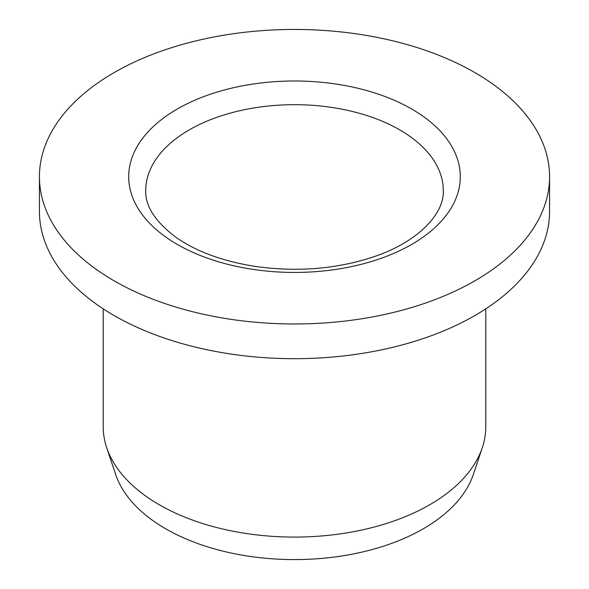 <?xml version="1.0" encoding="UTF-8"?>
<svg xmlns="http://www.w3.org/2000/svg" width="589" height="589" viewBox="0 0 589 589"><rect width="100%" height="100%" fill="white"/><g stroke="black" fill="none" stroke-linecap="round" stroke-linejoin="round"><path stroke-width="0.88" d="M114.141 280.843A255.074 147.265 180 0 1 39.426 176.715A255.074 147.265 180 0 1 294.5 29.45A255.074 147.265 180 0 1 549.574 176.715A255.074 147.265 180 0 1 392.112 312.766A255.074 147.265 180 0 1 114.141 280.843M485.8 308.827L485.8 426.635A191.3 110.445 180 0 1 482.339 447.559A191.3 110.445 180 0 1 429.771 504.729A191.3 110.445 180 0 1 159.229 504.729A191.3 110.445 180 0 1 106.661 447.559A191.3 110.445 180 0 1 103.2 426.635L103.2 308.827M549.574 176.715L549.574 211.422A255.074 147.265 180 0 1 392.112 347.481A255.074 147.265 180 0 1 114.141 315.557A255.074 147.265 180 0 1 39.426 211.422L39.426 176.715M482.339 447.559L473.387 474.329A182.192 105.188 180 0 1 347.885 554.971A182.192 105.188 180 0 1 165.671 528.782A182.192 105.188 180 0 1 115.613 474.329L106.661 447.559M177.267 109.031A165.796 95.72 0 0 0 251.591 269.173A165.796 95.72 0 0 0 454.649 151.94A165.796 95.72 0 0 0 177.267 109.031M443.289 190.6A148.789 85.906 0 0 0 351.442 111.233A148.789 85.906 0 0 0 189.29 129.852A148.789 85.906 0 0 0 145.711 190.6C145.218 206.121 155.231 221.633 175.736 237.139C196.063 251.437 222.451 261.177 254.904 266.361C296.613 272.265 335.966 269.166 372.955 257.047C419.088 241.814 444.481 212.953 443.289 190.6"/></g></svg>
